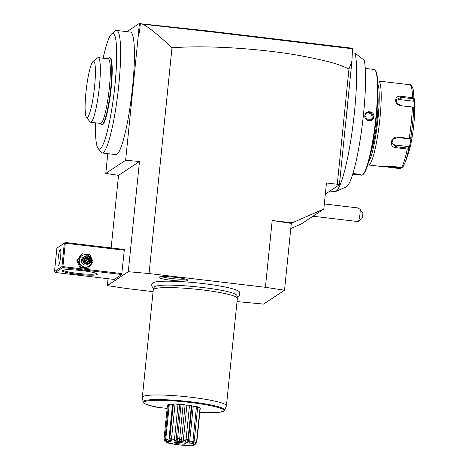 <?xml version="1.0" encoding="UTF-8"?>
<svg xmlns="http://www.w3.org/2000/svg" width="469" height="469" viewBox="0 0 469 469"><rect width="100%" height="100%" fill="white"/><g stroke="black" fill="none" stroke-linecap="round" stroke-linejoin="round"><path stroke-width="0.7" d="M153.07 291.654L126.454 288.505L107.331 285.598L128.283 271.715L139.481 161.477L118.528 175.359L105.783 173.419L125.628 160.269L139.481 161.477M237.015 301.59L263.578 304.094L284.525 290.217L265.401 287.304L149.054 273.533L128.283 271.715M152.689 282.959A43.775 5.106 5.8 0 1 152.712 282.936A43.775 5.106 5.8 0 1 152.882 282.807A43.775 5.106 5.8 0 1 197.05 282.889A43.775 5.106 5.8 0 1 239.26 291.724C239.999 294.397 239.735 295.886 238.475 296.179L237.115 296.83M187.664 280.503A14.498 1.694 5.8 0 1 171.73 280.333A14.498 1.694 5.8 0 1 159.026 277.238A14.498 1.694 5.8 0 1 159.149 277.126A14.498 1.694 5.8 0 1 174.11 277.185A14.498 1.694 5.8 0 1 187.811 280.163A14.498 1.694 5.8 0 1 187.664 280.503M107.331 285.598L108.034 278.715M111.159 247.913L118.528 175.359M62.694 267.535L55.248 272.466L114.254 279.454L121.7 274.517L124.291 250.217L124.244 249.467L65.238 242.479L56.878 248.148L54.498 271.533L61.949 266.603L62.694 267.535L121.7 274.517M138.754 29.91L139.328 24.23L140.331 23.878L139.422 32.789L138.648 32.121L138.754 29.91L139.422 32.789M138.648 32.121L125.628 160.269M107.788 153.662L105.783 173.419M139.047 23.632L139.879 23.731L139.012 24.441L139.047 23.632L126.929 31.663M139.012 24.441L139.328 24.23M95.5 122.843A58.32 8.166 -83.2 0 0 98.121 148.521L100.982 152.232A61.703 8.641 -83.2 0 0 102.125 152.994L115.919 154.623A61.703 8.641 -83.2 0 0 132.545 87.14A61.703 8.641 -83.2 0 0 130.423 32.08L116.629 30.444A61.703 8.641 -83.2 0 0 115.345 30.919L111.692 33.856A58.32 8.166 -83.2 0 0 103.151 58.215M149.054 273.533L171.982 47.762C152.824 29.887 146.92 26.411 142.793 24.218L140.331 23.878M140.038 23.673L207.814 30.925L351.826 48.16L352.506 48.788L214.767 32.255L142.793 24.218M139.879 23.731L140.307 23.45M352.506 48.788L351.943 61.076L339.38 184.798L337.27 184.253L348.983 68.914C339.064 64.74 333.447 61.873 299.245 55.471C278.334 51.801 254.843 49.204 228.766 47.686C204.021 46.478 189.746 46.601 171.982 47.762M351.943 61.076L348.983 68.914M345.735 122.227A72.689 10.177 -83.2 0 0 347.951 100.389M352.454 52.886L355.174 53.208A72.689 10.177 96.8 0 1 352.067 131.807A72.689 10.177 96.8 0 1 335.716 191.463A72.689 10.177 96.8 0 1 334.86 191.61L329.977 191.03M335.716 191.463L346.31 186.844A66.833 9.357 96.8 0 0 361.236 132.721A66.833 9.357 96.8 0 0 364.319 60.331L355.174 53.208M352.735 174.151L361.581 175.195A53.249 7.457 -83.2 0 0 362.496 174.931A53.249 7.457 -83.2 0 0 362.689 174.79A53.249 7.457 -83.2 0 0 375.247 123.195A53.249 7.457 -83.2 0 0 375.083 70.092A53.249 7.457 -83.2 0 0 374.104 69.441L365.257 68.392M352.975 173.366L360.421 174.685L352.752 174.087M364.876 115.65C365.181 109.775 374.678 110.913 373.852 116.711C373.482 122.632 363.985 121.494 364.876 115.65L366.963 112.701L371.436 112.66L373.471 116.705L371.63 119.747L367.145 119.806L365.158 115.726M360.421 174.685L360.122 174.31L352.864 173.723M362.689 174.79L363.241 174.351A52.739 7.387 -83.2 0 0 375.675 123.247A52.739 7.387 -83.2 0 0 375.517 70.649L375.083 70.092M377.873 94.275A34.653 4.854 96.8 0 1 371.049 151.927M377.85 83.928A40.569 5.681 96.8 0 1 377.469 123.458A40.569 5.681 96.8 0 1 368.611 161.987M377.715 81.243A42.263 5.915 96.8 0 1 377.733 81.231A42.263 5.915 96.8 0 1 378.46 81.02A42.263 5.915 96.8 0 1 379.65 121.207A42.263 5.915 96.8 0 1 369.25 164.742A42.263 5.915 96.8 0 1 368.523 164.953A42.263 5.915 96.8 0 1 367.854 164.566M400.925 167.392L400.895 168.394L399.746 168.641L383.548 166.436C384.463 165.985 386.655 165.879 390.126 166.114L401.523 167.468A42.263 5.915 -83.2 0 0 407.291 149.019L395.895 147.671C388.572 147.372 390.659 135.998 397.794 137.083L409.191 138.437A42.263 5.915 -83.2 0 0 412.38 107.073L400.983 105.724C393.784 104.956 393.937 94.849 401.112 96.315L412.509 97.669A42.263 5.915 -83.2 0 0 409.924 84.754L378.46 81.02M407.291 149.019L408.804 148.638A41.008 5.739 96.8 0 1 405.357 161.834L408.423 153.146A30.426 4.262 96.8 0 0 414.502 101.814L413.547 92.651A41.008 5.739 96.8 0 1 413.887 98.642L412.509 97.669M409.924 84.754L410.158 84.795C409.947 84.186 413.447 86.36 413.547 92.651M400.895 168.394L401.534 167.468L402.554 167.298L403.246 166.419M400.696 167.99L384.803 166.126M412.38 107.073L413.377 107.084L413.758 107.94A41.008 5.739 96.8 0 1 410.686 138.179L411.295 136.889L409.414 147.354L408.845 146.639L408.13 148.14L408.382 148.655M408.13 148.14L395.965 146.697L391.844 143.244L393.215 139.082L397.618 137.511L409.777 138.953L410.158 138.771L409.191 138.437M410.686 138.179L410.158 138.771M400.983 105.724L413.377 107.084M400.866 105.496L397.026 103.344L396.153 99.68L400.977 97.323L413.142 98.766L413.5 98.297M413.887 98.642L414.15 100.729L413.459 101.21L400.25 99.651A5.071 4.022 -162.6 0 0 396.029 101.028M413.142 98.766L413.459 101.21M414.15 100.729L414.027 110.027L413.758 107.94M409.414 147.354L408.804 148.638M408.845 146.639L395.637 145.073A5.071 4.614 -11.3 0 1 391.767 142.347M370.915 120.128A4.227 4.157 -123.5 0 0 372.11 117.608A4.227 4.157 56.5 0 0 366.336 113.217M337.27 184.253L326.465 182.969L323.815 209.039L301.215 224.012L290.786 228.561M265.401 287.304L272.19 220.494L291.308 223.402L292.134 222.857L292.234 221.89L292.005 222.939L290.475 222.658L292.234 221.89M323.815 209.039L292.134 222.857M272.19 220.494L290.475 222.658M284.525 290.217L291.308 223.402M339.38 184.798L325.334 194.102M312.964 216.232L358.14 221.579A6.759 0.944 -83.2 0 0 358.281 221.526A6.759 0.944 -83.2 0 0 359.963 214.181A6.759 0.944 -83.2 0 0 360.128 209.403L362.877 213.289A3.383 0.475 96.8 0 1 361.933 218.589L358.281 221.526M324.331 203.956L358.117 207.955L360.128 209.403M102.125 152.994A61.703 8.641 -83.2 0 0 118.751 85.51A61.703 8.641 -83.2 0 0 116.629 30.444M98.121 148.521A58.32 8.166 -83.2 0 0 114.911 85.458A58.32 8.166 -83.2 0 0 111.692 33.856M100.243 123.406L101.034 124.432A33.809 4.731 -83.2 0 0 101.662 124.848L102.078 124.901A33.809 4.731 -83.2 0 0 109.189 102.846A33.809 4.731 -83.2 0 0 112.085 65.297A33.809 4.731 -83.2 0 0 110.027 57.751L109.611 57.705A33.809 4.731 -83.2 0 0 108.908 57.963L107.893 58.777M101.662 124.848A33.809 4.731 -83.2 0 0 108.779 102.799A33.809 4.731 -83.2 0 0 111.669 65.25A33.809 4.731 -83.2 0 0 109.611 57.705M98.244 57.634L108.216 58.813A32.543 4.555 -83.2 0 1 110.197 66.076A32.543 4.555 96.8 0 1 107.413 102.219A32.543 4.555 96.8 0 1 100.565 123.441L90.593 122.262A32.543 4.555 -83.2 0 0 97.441 101.034A32.543 4.555 -83.2 0 0 100.219 64.898A32.543 4.555 -83.2 0 0 98.244 57.634A32.543 4.555 -83.2 0 0 97.564 57.88L93.003 61.556A28.316 3.963 -83.2 0 0 87.322 81.706A28.316 3.963 -83.2 0 0 85.211 111.253A28.316 3.963 -83.2 0 0 86.407 117.227A28.316 3.963 -83.2 0 0 92.569 100.952A28.316 3.963 -83.2 0 0 95.313 67.659A28.316 3.963 -83.2 0 0 93.003 61.556M86.407 117.227L89.989 121.864A32.543 4.555 -83.2 0 0 90.593 122.262M97.2 274.529A17.752 2.069 5.8 0 1 77.256 274.271A17.752 2.069 5.8 0 1 62.236 270.437A17.752 2.069 5.8 0 1 62.295 270.396A17.752 2.069 5.8 0 1 80.164 270.42A17.752 2.069 5.8 0 1 97.306 274.002A17.752 2.069 5.8 0 1 97.2 274.529M55.248 272.466L54.498 271.533M65.238 242.479L64.845 242.807L65.285 243.229L124.291 250.217M65.285 243.229L62.905 266.615L121.911 273.597M62.905 266.615L62.383 267.025M61.949 266.603L64.323 243.218L56.878 248.148M60.22 249.444A8.032 1.126 96.8 0 1 60.354 249.402A8.032 1.126 96.8 0 1 60.583 257.035A8.032 1.126 96.8 0 1 58.607 265.307A8.032 1.126 96.8 0 1 58.467 265.348A8.032 1.126 96.8 0 1 58.238 257.716A8.032 1.126 96.8 0 1 60.22 249.444M64.323 243.218L64.845 242.807M96.561 273.509A16.902 1.97 5.8 0 1 96.456 273.591A16.902 1.97 5.8 0 1 79.22 273.544A16.902 1.97 5.8 0 1 63.069 270.103M76.863 260.588L81.383 254.362L82.222 253.805L89.896 254.714L93.055 261.849L88.541 268.075L80.861 267.166L77.702 260.031L76.863 260.588L80.023 267.723L87.703 268.631L88.541 268.075M80.861 267.166L80.023 267.723M91.654 261.608A6.285 6.179 -123.5 0 1 84.842 267.09A6.285 6.179 -123.5 0 1 79.29 260.143A6.285 6.179 -123.5 0 1 86.103 254.667A6.285 6.179 -123.5 0 1 91.654 261.608M84.49 256.461L83.142 257.352A4.227 4.157 56.5 0 0 83.33 264.452A4.227 4.157 56.5 0 0 87.809 264.399L89.157 263.508A4.227 4.157 -123.5 0 1 82.667 259.492A4.227 4.157 56.5 0 1 88.969 256.408A4.227 4.157 56.5 0 1 90.98 260.477A4.227 4.157 -123.5 0 1 89.157 263.508M77.702 260.031L82.222 253.805M90.628 260.383A3.805 3.74 -123.5 0 1 86.507 263.701A3.805 3.74 -123.5 0 1 83.148 259.498A3.805 3.74 56.5 0 1 87.269 256.185A3.805 3.74 56.5 0 1 90.628 260.383M88.823 261.468L86.577 262.452L88.823 261.473L89.292 261.725L89.591 258.759L89.075 258.999L87.07 257.516L84.825 258.495L84.567 260.963L86.572 262.452L86.583 262.904L86.572 262.452L86.583 262.904L89.292 261.725L88.823 261.473L89.075 258.999L86.056 260.494L86.443 257.932L88.448 259.416L88.213 261.737M89.591 258.759L87.187 256.977L84.484 258.155L84.186 261.122L84.567 260.969L84.825 258.489M84.186 261.122L84.567 260.969L84.186 261.122L86.583 262.904M84.484 258.155L84.819 258.495L84.484 258.155M87.187 256.977L87.07 257.516L84.807 258.648M88.195 261.884L86.056 260.494L85.95 261.989M84.713 261.063L86.056 260.494L84.731 259.416M226.433 405.755A42.263 4.93 -174.2 0 0 187.858 396.891A42.263 4.93 -174.2 0 0 142.84 396.563A42.263 4.93 -174.2 0 0 142.347 397.214A42.263 4.93 -174.2 0 0 142.353 397.372L143.092 401.88A41.067 4.79 5.8 0 1 184.428 401.112A41.067 4.79 5.8 0 1 224.768 410.176L226.398 405.908A42.263 4.93 -174.2 0 0 226.433 405.755L237.343 298.354A42.263 4.93 -174.2 0 0 237.337 298.202A42.263 4.93 -174.2 0 0 198.106 289.426A42.263 4.93 -174.2 0 0 153.744 289.168A42.263 4.93 -174.2 0 0 153.293 289.66L154.242 287.175A41.565 4.848 5.8 0 1 154.688 286.688A41.565 4.848 5.8 0 1 157.936 285.732A41.565 4.848 5.8 0 1 158.123 285.703M157.936 285.732C170.98 283.223 222.189 288.57 233.58 293.418A41.565 4.848 5.8 0 1 236.909 295.576L237.337 298.202M153.293 289.66A42.263 4.93 -174.2 0 0 153.257 289.813L142.347 397.214M199.835 412.292L201.77 412.515C219.41 413.805 226.55 410.516 224.768 410.176M155.608 406.506L156.159 407.121A40.252 4.696 5.8 0 1 158.387 400.303A40.252 4.696 5.8 0 1 217.51 407.303A40.252 4.696 5.8 0 1 201.594 412.503L202.08 412.005M143.092 401.88C141.755 402.789 146.041 404.524 155.943 407.086L167.146 408.423M166.671 441.13A15.02 1.753 -174.2 0 0 166.296 441.194L167.369 441.64L165.252 441.886A15.02 1.753 -174.2 0 0 165.352 442.003C168.242 442.449 169.063 442.783 167.826 443A15.02 1.753 -174.2 0 0 168.377 443.146C171.537 443.428 173.313 443.774 173.7 444.184A15.02 1.753 -174.2 0 0 174.55 444.313L181.304 445.11A15.02 1.753 -174.2 0 0 182.23 445.192L188.597 445.538A15.02 1.753 -174.2 0 0 189.347 445.55C189.048 445.145 190.478 445.081 193.627 445.351A15.02 1.753 -174.2 0 0 194.002 445.286L192.941 444.764L195.045 444.594A15.02 1.753 -174.2 0 0 194.946 444.477C192.061 444.032 191.235 443.703 192.472 443.481A15.02 1.753 -174.2 0 0 191.921 443.334C188.761 443.053 186.984 442.707 186.598 442.296A15.02 1.753 -174.2 0 0 185.747 442.167L178.994 441.37A15.02 1.753 -174.2 0 0 178.068 441.288L171.701 440.942A15.02 1.753 -174.2 0 0 170.951 440.93C171.249 441.335 169.819 441.399 166.671 441.13L165.85 438.386A16.479 1.923 -174.2 0 0 165.006 438.527L168.482 404.29A16.479 1.923 5.8 0 1 169.327 404.149A5.628 0.657 -174.2 0 1 172.522 404.419A13.947 1.624 -174.2 0 1 173.225 404.378M168.424 404.917A5.628 0.657 -174.2 0 0 167.497 404.94L164.021 439.177A16.479 1.923 -174.2 0 0 164.033 439.201A16.479 1.923 -174.2 0 0 164.044 439.23M196.558 442.021L200.04 407.784A16.479 1.923 5.8 0 1 200.263 408.048L196.787 442.29A16.479 1.923 -174.2 0 0 196.558 442.021L194.946 444.477M200.04 407.784A5.628 0.657 -174.2 0 0 197.648 407.397M192.988 440.754L196.464 406.517A16.479 1.923 5.8 0 1 197.701 406.84L194.225 441.077A16.479 1.923 -174.2 0 0 192.988 440.754L191.921 443.334M196.464 406.517A5.628 0.657 -174.2 0 0 193.257 406.23A13.947 1.624 -174.2 0 0 191.915 405.966M186.598 442.296L188.046 440.168L188.333 441.235L191.927 405.861A5.628 0.657 -174.2 0 0 191.44 405.538A16.479 1.923 5.8 0 0 189.523 405.245A5.628 0.657 -174.2 0 0 186.885 405.198A13.947 1.624 -174.2 0 0 185.103 404.987A5.628 0.657 -174.2 0 0 183.15 404.489A16.479 1.923 5.8 0 0 181.069 404.307A5.628 0.657 -174.2 0 0 179.709 404.518A13.947 1.624 -174.2 0 0 178.032 404.425A5.628 0.657 -174.2 0 0 175.06 403.985A16.479 1.923 5.8 0 0 173.366 403.961A5.628 0.657 -174.2 0 0 173.254 404.073L169.725 438.808L170.951 440.93M165.85 438.386L169.327 404.149M166.108 438.744L168.869 440.385L172.522 404.419M168.869 440.385L170.001 440.332L169.801 438.574L173.366 403.961M171.701 440.942L171.578 438.222A16.479 1.923 -174.2 0 0 169.889 438.198M171.578 438.222L175.06 403.985M171.853 438.603L174.374 440.391L178.032 404.425M174.374 440.391L176.057 440.485L179.709 404.518M176.057 440.485L177.352 438.902L178.068 441.288M178.994 441.37L179.885 439.125L179.674 438.732A16.479 1.923 -174.2 0 0 177.593 438.55L177.352 438.902M177.593 438.55L181.069 404.307M179.674 438.732L183.15 404.489M179.885 439.125L181.45 440.954L185.103 404.987M181.45 440.954L183.232 441.165L186.885 405.198M183.232 441.165L185.718 439.811L185.747 442.167M188.046 440.168L187.963 439.775A16.479 1.923 -174.2 0 0 186.046 439.488L185.718 439.811M186.046 439.488L189.523 405.245M187.963 439.775L191.44 405.538M188.333 441.235L188.198 441.921L189.605 442.197L193.257 406.23M189.605 442.197L192.642 441.065M192.044 443.674L194.225 441.077M194.113 441.493L192.812 443.029L193.463 443.293L193.58 442.138M193.463 443.293L196.282 442.32M195.045 444.594L196.787 442.29M164.179 439.512L164.654 440.579L164.179 439.512L165.967 440.532M165.006 438.527L166.296 441.194M165.252 441.886L164.654 440.579M168.265 442.701L167.826 443L167.544 442.425M174.333 442.554A5.915 0.692 -174.2 0 0 174.28 442.595A5.915 0.692 -174.2 0 0 179.463 443.862A5.915 0.692 -174.2 0 0 185.964 443.932A5.915 0.692 -174.2 0 0 186.029 443.791A5.915 0.692 -174.2 0 0 180.436 442.578A5.915 0.692 -174.2 0 0 174.333 442.554M194.535 444.606L194.002 445.286M161.571 276.657A13.525 1.577 -174.2 0 0 173.419 278.715A13.525 1.577 -174.2 0 0 185.437 279.078M388.35 167.292L388.59 165.991M395.895 147.671L395.637 145.073M397.794 137.083L397.618 137.511M401.112 96.315L400.25 99.651M373.852 116.711L373.471 116.705M368.523 164.953L385.518 166.964M403.041 166.8L405.357 161.834M86.583 262.452L84.572 260.963M153.785 288.371L152.232 287.051L151.604 284.929L152.712 282.936"/></g></svg>
